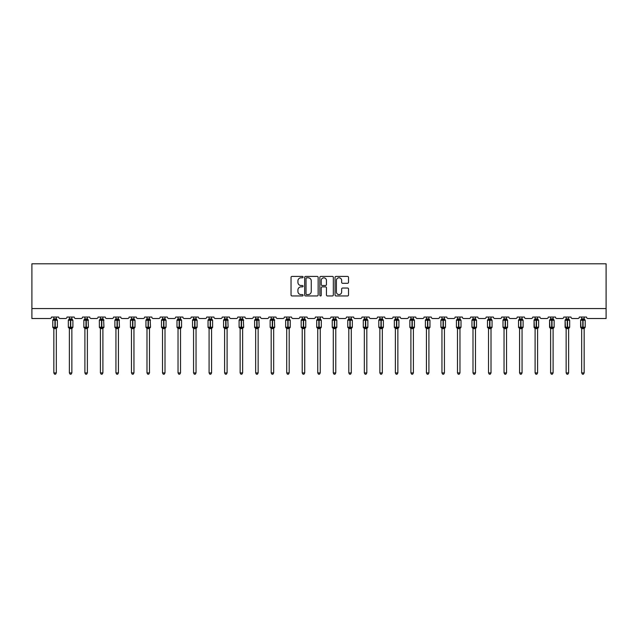 <?xml version="1.0" encoding="UTF-8"?>
<svg xmlns="http://www.w3.org/2000/svg" width="638" height="638" viewBox="0 0 638 638"><rect width="100%" height="100%" fill="white"/><g stroke="black" fill="none" stroke-linecap="round" stroke-linejoin="round"><path stroke-width="0.96" d="M303.082 277.099A0.686 0.686 0 0 0 302.396 276.413L292.013 276.413A0.973 0.973 0 0 0 291.04 277.394L291.04 294.979A0.973 0.973 0 0 0 292.013 295.952L302.396 295.952A0.686 0.686 0 0 0 303.082 295.266A0.686 0.686 0 0 0 302.396 294.589L301.048 294.589A3.126 3.126 0 0 1 297.922 291.462L297.922 289.995A3.126 3.126 0 0 1 301.048 286.869L302.396 286.869A0.686 0.686 0 0 0 303.082 286.183A0.686 0.686 0 0 0 302.396 285.505L301.048 285.505A3.126 3.126 0 0 1 297.922 282.379L297.922 280.911A3.126 3.126 0 0 1 301.048 277.785L302.396 277.785A0.686 0.686 0 0 0 303.082 277.099M347.55 283.304A0.973 0.973 0 0 0 348.523 282.323L348.523 277.394A0.973 0.973 0 0 0 347.55 276.413L336.019 276.413A0.973 0.973 0 0 0 335.046 277.394L335.046 294.979A0.973 0.973 0 0 0 336.019 295.952L347.55 295.952A0.973 0.973 0 0 0 348.523 294.979L348.523 289.014A0.973 0.973 0 0 0 347.55 288.041L342.614 288.041A0.973 0.973 0 0 0 341.641 289.014L341.641 291.973A2.616 2.616 0 0 1 339.025 294.589A2.616 2.616 0 0 1 336.409 291.973L336.409 280.401A2.616 2.616 0 0 1 339.025 277.785A2.616 2.616 0 0 1 341.641 280.401L341.641 282.323A0.973 0.973 0 0 0 342.614 283.304L347.55 283.304M606.1 308.577L606.1 263.797L31.9 263.797L31.9 318.529L50.011 318.529A1.491 1.491 0 0 0 51.503 317.038L58.672 317.038A1.491 1.491 0 0 0 60.163 318.529L65.539 318.529A1.491 1.491 0 0 0 67.03 317.038L74.191 317.038A1.491 1.491 0 0 0 75.683 318.529L81.058 318.529A1.491 1.491 0 0 0 82.549 317.038L89.719 317.038A1.491 1.491 0 0 0 91.21 318.529L96.585 318.529A1.491 1.491 0 0 0 98.077 317.038L105.246 317.038A1.491 1.491 0 0 0 106.737 318.529L112.113 318.529A1.491 1.491 0 0 0 113.604 317.038L120.765 317.038A1.491 1.491 0 0 0 122.257 318.529L127.632 318.529A1.491 1.491 0 0 0 129.123 317.038L136.293 317.038A1.491 1.491 0 0 0 137.784 318.529L143.159 318.529A1.491 1.491 0 0 0 144.651 317.038L151.812 317.038A1.491 1.491 0 0 0 153.311 318.529L158.679 318.529A1.491 1.491 0 0 0 160.178 317.038L167.339 317.038A1.491 1.491 0 0 0 168.831 318.529L174.206 318.529A1.491 1.491 0 0 0 175.697 317.038L182.867 317.038A1.491 1.491 0 0 0 184.358 318.529L189.733 318.529A1.491 1.491 0 0 0 191.225 317.038L198.386 317.038A1.491 1.491 0 0 0 199.877 318.529L205.253 318.529A1.491 1.491 0 0 0 206.744 317.038L213.913 317.038A1.491 1.491 0 0 0 215.405 318.529L220.78 318.529A1.491 1.491 0 0 0 222.271 317.038L229.433 317.038A1.491 1.491 0 0 0 230.932 318.529L236.307 318.529A1.491 1.491 0 0 0 237.799 317.038L244.96 317.038A1.491 1.491 0 0 0 246.451 318.529L251.827 318.529A1.491 1.491 0 0 0 253.318 317.038L260.487 317.038A1.491 1.491 0 0 0 261.979 318.529L267.354 318.529A1.491 1.491 0 0 0 268.845 317.038L276.007 317.038A1.491 1.491 0 0 0 277.506 318.529L282.873 318.529A1.491 1.491 0 0 0 284.373 317.038L291.534 317.038A1.491 1.491 0 0 0 293.025 318.529L298.401 318.529A1.491 1.491 0 0 0 299.892 317.038L307.061 317.038A1.491 1.491 0 0 0 308.553 318.529L313.928 318.529A1.491 1.491 0 0 0 315.419 317.038L322.581 317.038A1.491 1.491 0 0 0 324.072 318.529L329.447 318.529A1.491 1.491 0 0 0 330.939 317.038L338.108 317.038A1.491 1.491 0 0 0 339.599 318.529L344.975 318.529A1.491 1.491 0 0 0 346.466 317.038L353.627 317.038A1.491 1.491 0 0 0 355.127 318.529L360.494 318.529A1.491 1.491 0 0 0 361.993 317.038L369.155 317.038A1.491 1.491 0 0 0 370.646 318.529L376.021 318.529A1.491 1.491 0 0 0 377.513 317.038L384.682 317.038A1.491 1.491 0 0 0 386.173 318.529L391.549 318.529A1.491 1.491 0 0 0 393.04 317.038L400.201 317.038A1.491 1.491 0 0 0 401.693 318.529L407.068 318.529A1.491 1.491 0 0 0 408.567 317.038L415.729 317.038A1.491 1.491 0 0 0 417.22 318.529L422.595 318.529A1.491 1.491 0 0 0 424.087 317.038L431.256 317.038A1.491 1.491 0 0 0 432.747 318.529L438.123 318.529A1.491 1.491 0 0 0 439.614 317.038L446.775 317.038A1.491 1.491 0 0 0 448.267 318.529L453.642 318.529A1.491 1.491 0 0 0 455.133 317.038L462.303 317.038A1.491 1.491 0 0 0 463.794 318.529L469.169 318.529A1.491 1.491 0 0 0 470.661 317.038L477.822 317.038A1.491 1.491 0 0 0 479.321 318.529L484.689 318.529A1.491 1.491 0 0 0 486.188 317.038L493.349 317.038A1.491 1.491 0 0 0 494.841 318.529L500.216 318.529A1.491 1.491 0 0 0 501.707 317.038L508.877 317.038A1.491 1.491 0 0 0 510.368 318.529L515.743 318.529A1.491 1.491 0 0 0 517.235 317.038L524.396 317.038A1.491 1.491 0 0 0 525.887 318.529L531.263 318.529A1.491 1.491 0 0 0 532.754 317.038L539.923 317.038A1.491 1.491 0 0 0 541.415 318.529L546.79 318.529A1.491 1.491 0 0 0 548.281 317.038L555.451 317.038A1.491 1.491 0 0 0 556.942 318.529L562.317 318.529A1.491 1.491 0 0 0 563.809 317.038L570.97 317.038A1.491 1.491 0 0 0 572.461 318.529L577.837 318.529A1.491 1.491 0 0 0 579.328 317.038L586.497 317.038A1.491 1.491 0 0 0 587.989 318.529L606.1 318.529L606.1 308.577L31.9 308.577M318.147 277.394A0.973 0.973 0 0 0 317.166 276.413L305.642 276.413A0.973 0.973 0 0 0 304.669 277.394L304.669 294.979A0.973 0.973 0 0 0 305.642 295.952L317.166 295.952A0.973 0.973 0 0 0 318.147 294.979L318.147 277.394M320.834 276.413L332.358 276.413A0.973 0.973 0 0 1 333.331 277.394L333.331 294.979A0.973 0.973 0 0 1 332.358 295.952L327.422 295.952A0.973 0.973 0 0 1 326.449 294.979L326.449 287.842A0.973 0.973 0 0 0 325.468 286.869L322.198 286.869A0.973 0.973 0 0 0 321.225 287.842L321.225 295.266A0.686 0.686 0 0 1 320.539 295.952A0.686 0.686 0 0 1 319.853 295.266L319.853 277.394A0.973 0.973 0 0 1 320.834 276.413M306.719 277.785A0.686 0.686 0 0 0 306.033 278.471L306.033 293.903A0.686 0.686 0 0 0 306.719 294.589L308.13 294.589A3.126 3.126 0 0 0 311.256 291.462L311.256 280.911A3.126 3.126 0 0 0 308.13 277.785L306.719 277.785M326.449 280.449A2.616 2.616 0 0 0 323.833 277.833A2.616 2.616 0 0 0 321.225 280.449L321.225 284.524A0.973 0.973 0 0 0 322.198 285.505L325.468 285.505A0.973 0.973 0 0 0 326.449 284.524L326.449 280.449M56.327 317.038L56.327 318.912A1.093 1.045 180 0 0 56.91 319.829L53.121 319.774A0.494 0.494 0 0 0 52.794 320.244L52.794 327.206A0.494 0.494 0 0 0 53.121 327.677L56.91 327.629A1.093 1.045 -0 0 0 56.327 328.546L53.839 328.538A1.093 1.045 -0 0 0 53.265 327.629L53.265 327.629M53.839 317.038L53.839 318.96L54.94 318.809L54.94 327.206L57.372 327.206L57.372 320.244L52.794 320.244L52.794 327.206L54.94 327.206L54.94 328.642M56.327 328.546L56.327 372.911L53.839 372.911L53.839 328.538M54.94 318.809L56.327 318.912M53.48 320.148L53.839 318.96M56.335 318.96L56.694 320.148L56.335 318.96M53.48 327.31L53.839 328.498M56.694 327.31L56.335 328.498M56.327 372.911L55.586 374.203L54.589 374.203L53.839 372.911M57.053 327.677L57.372 327.206A0.494 0.494 0 0 1 57.348 327.374M71.855 317.038L71.855 318.912A1.093 1.045 180 0 0 72.429 319.829L68.649 319.774A0.494 0.494 0 0 0 68.322 320.244L68.322 327.206A0.494 0.494 0 0 0 68.649 327.677L68.322 327.206L72.899 327.206A0.494 0.494 0 0 1 72.876 327.374M71.855 328.546L69.367 328.538A1.093 1.045 -0 0 0 68.792 327.629L72.429 327.629A1.093 1.045 -0 0 0 71.855 328.546L71.855 372.911L71.105 374.203L70.116 374.203L69.367 372.911L69.367 328.538M87.382 317.038L87.382 318.912A1.093 1.045 180 0 0 87.956 319.829L84.176 319.774A0.494 0.494 0 0 0 83.849 320.244L83.849 327.206A0.494 0.494 0 0 0 84.176 327.677L83.849 327.206L88.427 327.206L88.1 319.774A0.494 0.494 0 0 1 88.243 319.861M88.1 327.677L88.427 327.206A0.494 0.494 0 0 1 88.395 327.374M87.382 328.546L84.894 328.538A1.093 1.045 -0 0 0 84.32 327.629L87.956 327.629A1.093 1.045 -0 0 0 87.382 328.546L87.382 372.911L86.632 374.203L85.636 374.203L84.894 372.911L84.894 328.538M102.901 317.038L102.901 318.912A1.093 1.045 180 0 0 103.476 319.829L99.695 319.774A0.494 0.494 0 0 0 99.368 320.244L99.368 327.206A0.494 0.494 0 0 0 99.695 327.677L99.368 327.206L103.946 327.206L103.619 319.774A0.494 0.494 0 0 1 103.763 319.861M103.619 327.677L103.946 327.206A0.494 0.494 0 0 1 103.922 327.374M102.901 328.546L100.413 328.538A1.093 1.045 -0 0 0 99.839 327.629L103.476 327.629A1.093 1.045 -0 0 0 102.901 328.546L102.901 372.911L102.16 374.203L101.163 374.203L100.413 372.911L100.413 328.538M118.429 317.038L118.429 318.912A1.093 1.045 180 0 0 119.003 319.829L115.223 319.774A0.494 0.494 0 0 0 114.896 320.244L114.896 327.206A0.494 0.494 0 0 0 115.223 327.677L114.896 327.206L119.473 327.206L119.147 319.774A0.494 0.494 0 0 1 119.29 319.861M119.147 327.677L119.473 327.206A0.494 0.494 0 0 1 119.45 327.374M118.429 328.546L115.941 328.538A1.093 1.045 -0 0 0 115.366 327.629L119.003 327.629A1.093 1.045 -0 0 0 118.429 328.546L118.429 372.911L117.679 374.203L116.69 374.203L115.941 372.911L115.941 328.538M69.367 328.706L68.792 327.629M72.573 327.677L71.855 328.706L72.899 327.206L72.899 320.244L68.322 320.244L69.367 318.745M69.367 372.911L71.855 372.911M69.367 317.038L69.367 318.96L71.855 318.912M71.855 328.498L72.429 327.629M69.008 320.148L69.367 318.96M71.855 318.96L72.214 320.148L71.855 318.96M69.008 327.31L69.367 328.498M84.894 328.706L84.32 327.629M84.894 372.911L87.382 372.911M84.894 317.038L84.894 318.96L87.382 318.912M87.382 328.498L87.956 327.629M84.527 320.148L84.894 318.96M87.382 318.96L87.741 320.148L87.382 318.96M84.527 327.31L84.894 328.498M100.413 328.706L99.839 327.629M100.413 372.911L102.901 372.911M100.413 317.038L100.413 318.96L102.901 318.912M102.901 328.498L103.476 327.629M100.054 320.148L100.413 318.96M102.901 318.96L103.268 320.148L102.901 318.96M100.054 327.31L100.413 328.498M115.941 328.706L115.366 327.629M115.941 372.911L118.429 372.911M115.941 317.038L115.941 318.96L118.429 318.912M118.429 328.498L119.003 327.629M115.582 320.148L115.941 318.96M118.429 318.96L118.788 320.148L118.429 318.96M115.582 327.31L115.941 328.498M133.956 317.038L133.956 318.912A1.093 1.045 180 0 0 134.53 319.829L130.742 319.774A0.494 0.494 0 0 0 130.423 320.244L130.423 327.206A0.494 0.494 0 0 0 130.742 327.677L130.423 327.206L135.001 327.206A0.494 0.494 0 0 1 134.969 327.374M133.956 328.546L131.468 328.538A1.093 1.045 -0 0 0 130.886 327.629L134.53 327.629A1.093 1.045 -0 0 0 133.956 328.546L133.956 372.911L133.206 374.203L132.21 374.203L131.468 372.911L131.468 328.538M131.468 328.706L130.886 327.629M134.674 327.677L133.956 328.706L135.001 327.206L135.001 320.244L130.423 320.244L131.468 318.745M131.468 372.911L133.956 372.911M131.468 317.038L131.46 318.96L133.956 318.912M133.956 328.498L134.53 327.629M131.101 320.148L131.46 318.96M133.956 318.96L134.315 320.148L133.956 318.96M131.101 327.31L131.46 328.498M149.475 317.038L149.475 318.912A1.093 1.045 180 0 0 150.05 319.829L146.269 319.774A0.494 0.494 0 0 0 145.942 320.244L145.942 327.206A0.494 0.494 0 0 0 146.269 327.677L145.942 327.206L150.52 327.206L150.193 319.774A0.494 0.494 0 0 1 150.337 319.861M150.193 327.677L150.52 327.206A0.494 0.494 0 0 1 150.496 327.374M149.475 328.546L146.987 328.538A1.093 1.045 -0 0 0 146.413 327.629L150.05 327.629A1.093 1.045 -0 0 0 149.475 328.546L149.475 372.911L148.726 374.203L147.737 374.203L146.987 372.911L146.987 328.538M146.987 328.706L146.413 327.629M146.987 372.911L149.475 372.911M146.987 317.038L146.987 318.96L149.475 318.912M149.475 328.498L150.05 327.629M146.628 320.148L146.987 318.96M149.475 318.96L149.834 320.148L149.475 318.96M146.628 327.31L146.987 328.498M165.003 317.038L165.003 318.912A1.093 1.045 180 0 0 165.577 319.829L161.797 319.774A0.494 0.494 0 0 0 161.47 320.244L161.47 327.206A0.494 0.494 0 0 0 161.797 327.677L161.47 327.206L166.047 327.206A0.494 0.494 0 0 1 166.016 327.374M165.003 328.546L162.515 328.538A1.093 1.045 -0 0 0 161.94 327.629L165.577 327.629A1.093 1.045 -0 0 0 165.003 328.546L165.003 372.911L164.253 374.203L163.256 374.203L162.515 372.911L162.515 328.538M162.515 328.706L161.94 327.629M165.721 327.677L165.003 328.706L166.047 327.206L166.047 320.244L161.47 320.244L162.515 318.745M162.515 372.911L165.003 372.911M162.515 317.038L162.515 318.96L165.003 318.912M165.003 328.498L165.577 327.629M162.156 320.148L162.515 318.96M165.003 318.96L165.362 320.148L165.003 318.96M162.156 327.31L162.515 328.498M180.522 317.038L180.522 318.912A1.093 1.045 180 0 0 181.096 319.829L177.316 319.774A0.494 0.494 0 0 0 176.989 320.244L176.989 327.206A0.494 0.494 0 0 0 177.316 327.677L176.989 327.206L181.567 327.206A0.494 0.494 0 0 1 181.543 327.374M180.522 328.546L178.034 328.538A1.093 1.045 -0 0 0 177.46 327.629L181.096 327.629A1.093 1.045 -0 0 0 180.522 328.546L180.522 372.911L179.78 374.203L178.784 374.203L178.034 372.911L178.034 328.538M178.034 328.706L177.46 327.629M181.24 327.677L180.522 328.706L181.567 327.206L181.567 320.244L176.989 320.244L178.034 318.745M178.034 372.911L180.522 372.911M178.034 317.038L178.034 318.96L180.522 318.912M180.522 328.498L181.096 327.629M177.675 320.148L178.034 318.96M180.522 318.96L180.889 320.148L180.522 318.96M177.675 327.31L178.034 328.498M196.049 317.038L196.049 318.912A1.093 1.045 180 0 0 196.624 319.829L192.843 319.774A0.494 0.494 0 0 0 192.517 320.244L192.517 327.206A0.494 0.494 0 0 0 192.843 327.677L192.517 327.206L197.094 327.206A0.494 0.494 0 0 1 197.07 327.374M196.049 328.546L193.561 328.538A1.093 1.045 -0 0 0 192.987 327.629L196.624 327.629A1.093 1.045 -0 0 0 196.049 328.546L196.049 372.911L195.3 374.203L194.311 374.203L193.561 372.911L193.561 328.538M193.561 328.706L192.987 327.629M196.767 327.677L196.049 328.706L197.094 327.206L197.094 320.244L192.517 320.244L193.561 318.745M193.561 372.911L196.049 372.911M193.561 317.038L193.561 318.96L196.049 318.912M196.049 328.498L196.624 327.629M193.202 320.148L193.561 318.96M196.049 318.96L196.408 320.148L196.049 318.96M193.202 327.31L193.561 328.498M211.577 317.038L211.577 318.912A1.093 1.045 180 0 0 212.151 319.829L208.371 319.774A0.494 0.494 0 0 0 208.044 320.244L208.044 327.206A0.494 0.494 0 0 0 208.371 327.677L208.044 327.206L212.621 327.206A0.494 0.494 0 0 1 212.59 327.374M211.577 328.546L209.089 328.538A1.093 1.045 -0 0 0 208.514 327.629L212.151 327.629A1.093 1.045 -0 0 0 211.577 328.546L211.577 372.911L210.827 374.203L209.83 374.203L209.089 372.911L209.089 328.538M209.089 328.706L208.514 327.629M212.294 327.677L211.577 328.706L212.621 327.206L212.621 320.244L208.044 320.244L209.089 318.745M209.089 372.911L211.577 372.911M209.089 317.038L209.089 318.96L211.577 318.912M211.577 328.498L212.151 327.629M208.722 320.148L209.089 318.96M211.577 318.96L211.936 320.148L211.577 318.96M208.722 327.31L209.089 328.498M227.096 317.038L227.096 318.912A1.093 1.045 180 0 0 227.67 319.829L223.89 319.774A0.494 0.494 0 0 0 223.563 320.244L223.563 327.206A0.494 0.494 0 0 0 223.89 327.677L223.563 327.206L228.141 327.206L227.814 319.774A0.494 0.494 0 0 1 227.957 319.861M227.814 327.677L228.141 327.206A0.494 0.494 0 0 1 228.117 327.374M227.096 328.546L224.608 328.538A1.093 1.045 -0 0 0 224.034 327.629L227.67 327.629A1.093 1.045 -0 0 0 227.096 328.546L227.096 372.911L226.354 374.203L225.358 374.203L224.608 372.911L224.608 328.538M224.608 328.706L224.034 327.629M224.608 372.911L227.096 372.911M224.608 317.038L224.608 318.96L227.096 318.912M227.096 328.498L227.67 327.629M224.249 320.148L224.608 318.96M227.096 318.96L227.463 320.148L227.096 318.96M224.249 327.31L224.608 328.498M242.623 317.038L242.623 318.912A1.093 1.045 180 0 0 243.198 319.829L239.417 319.774A0.494 0.494 0 0 0 239.09 320.244L239.09 327.206A0.494 0.494 0 0 0 239.417 327.677L239.09 327.206L243.668 327.206L243.341 319.774A0.494 0.494 0 0 1 243.485 319.861M243.341 327.677L243.668 327.206A0.494 0.494 0 0 1 243.636 327.374M242.623 328.546L240.135 328.538A1.093 1.045 -0 0 0 239.561 327.629L243.198 327.629A1.093 1.045 -0 0 0 242.623 328.546L242.623 372.911L241.874 374.203L240.885 374.203L240.135 372.911L240.135 328.538M240.135 328.706L239.561 327.629M240.135 372.911L242.623 372.911M240.135 317.038L240.135 318.96L242.623 318.912M242.623 328.498L243.198 327.629M239.776 320.148L240.135 318.96M242.623 318.96L242.982 320.148L242.623 318.96M239.776 327.31L240.135 328.498M258.143 317.038L258.143 318.912A1.093 1.045 180 0 0 258.725 319.829L254.937 319.774A0.494 0.494 0 0 0 254.618 320.244L254.618 327.206A0.494 0.494 0 0 0 254.937 327.677L254.618 327.206L259.195 327.206L258.869 319.774A0.494 0.494 0 0 1 259.012 319.861M258.869 327.677L259.195 327.206A0.494 0.494 0 0 1 259.164 327.374M258.143 328.546L255.663 328.538A1.093 1.045 -0 0 0 255.08 327.629L258.725 327.629A1.093 1.045 -0 0 0 258.143 328.546L258.143 372.911L257.401 374.203L256.404 374.203L255.663 372.911L255.663 328.538M255.663 328.706L255.08 327.629M255.663 372.911L258.143 372.911M255.663 317.038L255.655 318.96L258.143 318.912M258.151 328.498L258.725 327.629M255.296 320.148L255.655 318.96M258.151 318.96L258.51 320.148L258.151 318.96M255.296 327.31L255.655 328.498M273.67 317.038L273.67 318.912A1.093 1.045 180 0 0 274.244 319.829L270.464 319.774A0.494 0.494 0 0 0 270.137 320.244L270.137 327.206A0.494 0.494 0 0 0 270.464 327.677L270.137 327.206L274.715 327.206L274.388 319.774A0.494 0.494 0 0 1 274.531 319.861M274.388 327.677L274.715 327.206A0.494 0.494 0 0 1 274.691 327.374M273.67 328.546L271.182 328.538A1.093 1.045 -0 0 0 270.608 327.629L274.244 327.629A1.093 1.045 -0 0 0 273.67 328.546L273.67 372.911L272.92 374.203L271.932 374.203L271.182 372.911L271.182 328.538M271.182 328.706L270.608 327.629M271.182 372.911L273.67 372.911M271.182 317.038L271.182 318.96L273.67 318.912M273.67 328.498L274.244 327.629M270.823 320.148L271.182 318.96M273.67 318.96L274.029 320.148L273.67 318.96M270.823 327.31L271.182 328.498M286.709 328.706L285.664 327.206L290.242 327.206A0.494 0.494 0 0 1 289.915 327.677L289.197 328.706L290.242 327.206L290.242 320.244L285.664 320.244L285.664 327.206A0.494 0.494 0 0 0 285.991 327.677L289.772 327.629A1.093 1.045 -0 0 0 289.197 328.546L286.709 328.538A1.093 1.045 -0 0 0 286.135 327.629M289.197 317.038L289.197 318.912A1.093 1.045 180 0 0 289.772 319.829L285.991 319.774A0.494 0.494 0 0 0 285.664 320.244L286.709 318.745M289.197 328.538L289.197 372.911L286.709 372.911L286.709 328.538M286.709 317.038L286.709 318.96L289.197 318.912M289.197 328.498L289.772 327.629M286.35 320.148L286.709 318.96M289.197 318.96L289.556 320.148L289.197 318.96M286.35 327.31L286.709 328.498M289.197 372.911L288.448 374.203L287.451 374.203L286.709 372.911M304.717 317.038L304.717 318.912A1.093 1.045 180 0 0 305.291 319.829L301.511 319.774A0.494 0.494 0 0 0 301.184 320.244L301.184 327.206A0.494 0.494 0 0 0 301.511 327.677L301.184 327.206L305.761 327.206A0.494 0.494 0 0 1 305.738 327.374M304.717 328.546L302.229 328.538A1.093 1.045 -0 0 0 301.654 327.629L305.291 327.629A1.093 1.045 -0 0 0 304.717 328.546L304.717 372.911L303.975 374.203L302.978 374.203L302.229 372.911L302.229 328.538M302.229 328.706L301.654 327.629M305.435 327.677L304.717 328.706L305.761 327.206L305.761 320.244L301.184 320.244L302.229 318.745M302.229 372.911L304.717 372.911M302.229 317.038L302.229 318.96L304.717 318.912M304.717 328.498L305.291 327.629M301.87 320.148L302.229 318.96M304.717 318.96L305.084 320.148L304.717 318.96M301.87 327.31L302.229 328.498M320.244 317.038L320.244 318.912A1.093 1.045 180 0 0 320.818 319.829L317.038 319.774A0.494 0.494 0 0 0 316.711 320.244L316.711 327.206A0.494 0.494 0 0 0 317.038 327.677L316.711 327.206L321.289 327.206A0.494 0.494 0 0 1 321.265 327.374M320.244 328.546L317.756 328.538A1.093 1.045 -0 0 0 317.182 327.629L320.818 327.629A1.093 1.045 -0 0 0 320.244 328.546L320.244 372.911L319.494 374.203L318.506 374.203L317.756 372.911L317.756 328.538M317.756 328.706L317.182 327.629M320.962 327.677L320.244 328.706L321.289 327.206L321.289 320.244L316.711 320.244L317.756 318.745M317.756 372.911L320.244 372.911M317.756 317.038L317.756 318.96L320.244 318.912M320.244 328.498L320.818 327.629M317.397 320.148L317.756 318.96M320.244 318.96L320.603 320.148L320.244 318.96M317.397 327.31L317.756 328.498M333.283 328.706L332.238 327.206L336.816 327.206A0.494 0.494 0 0 1 336.489 327.677L335.771 328.706L336.816 327.206L336.816 320.244L332.238 320.244L332.238 327.206A0.494 0.494 0 0 0 332.565 327.677L336.346 327.629A1.093 1.045 -0 0 0 335.771 328.546L333.283 328.538A1.093 1.045 -0 0 0 332.709 327.629M335.771 317.038L335.771 318.912A1.093 1.045 180 0 0 336.346 319.829L332.565 319.774A0.494 0.494 0 0 0 332.238 320.244L333.283 318.745M335.771 328.538L335.771 372.911L333.283 372.911L333.283 328.538M333.283 317.038L333.283 318.96L335.771 318.912M332.916 320.148L333.283 318.96M335.771 318.96L336.13 320.148L335.771 318.96M332.916 327.31L333.283 328.498M336.13 327.31L335.771 328.498M335.771 372.911L335.022 374.203L334.025 374.203L333.283 372.911M351.291 317.038L351.291 318.912A1.093 1.045 180 0 0 351.865 319.829L348.085 319.774A0.494 0.494 0 0 0 347.758 320.244L347.758 327.206A0.494 0.494 0 0 0 348.085 327.677L347.758 327.206L352.336 327.206A0.494 0.494 0 0 1 352.312 327.374M351.291 328.546L348.803 328.538A1.093 1.045 -0 0 0 348.228 327.629L351.865 327.629A1.093 1.045 -0 0 0 351.291 328.546L351.291 372.911L350.549 374.203L349.552 374.203L348.803 372.911L348.803 328.538M348.803 328.706L348.228 327.629M352.009 327.677L351.291 328.706L352.336 327.206L352.336 320.244L347.758 320.244L348.803 318.745M348.803 372.911L351.291 372.911M348.803 317.038L348.803 318.96L351.291 318.912M351.291 328.498L351.865 327.629M348.444 320.148L348.803 318.96M351.291 318.96L351.65 320.148L351.291 318.96M348.444 327.31L348.803 328.498M364.33 328.706L363.285 327.206L367.863 327.206A0.494 0.494 0 0 1 367.536 327.677L366.818 328.706L367.863 327.206L367.863 320.244L363.285 320.244L363.285 327.206A0.494 0.494 0 0 0 363.612 327.677L367.392 327.629A1.093 1.045 -0 0 0 366.818 328.546L364.33 328.538A1.093 1.045 -0 0 0 363.756 327.629M366.818 317.038L366.818 318.912A1.093 1.045 180 0 0 367.392 319.829L363.612 319.774A0.494 0.494 0 0 0 363.285 320.244L364.33 318.745M366.818 328.538L366.818 372.911L364.33 372.911L364.33 328.538M364.33 317.038L364.33 318.96L366.818 318.912M366.818 328.498L367.392 327.629M363.971 320.148L364.33 318.96M366.818 318.96L367.177 320.148L366.818 318.96M363.971 327.31L364.33 328.498M366.818 372.911L366.068 374.203L365.08 374.203L364.33 372.911M382.337 317.038L382.337 318.912A1.093 1.045 180 0 0 382.92 319.829L379.131 319.774A0.494 0.494 0 0 0 378.805 320.244L378.805 327.206A0.494 0.494 0 0 0 379.131 327.677L378.805 327.206L383.382 327.206A0.494 0.494 0 0 1 383.358 327.374M382.337 328.546L379.857 328.538A1.093 1.045 -0 0 0 379.275 327.629L382.92 327.629A1.093 1.045 -0 0 0 382.337 328.546L382.337 372.911L381.596 374.203L380.599 374.203L379.857 372.911L379.857 328.538M379.857 328.706L379.275 327.629M383.063 327.677L382.337 328.706L383.382 327.206L383.382 320.244L378.805 320.244L379.857 318.745M379.857 372.911L382.337 372.911M379.857 317.038L379.849 318.96L382.337 318.912M382.345 328.498L382.92 327.629M379.49 320.148L379.849 318.96M382.345 318.96L382.704 320.148L382.345 318.96M379.49 327.31L379.849 328.498M397.865 317.038L397.865 318.912A1.093 1.045 180 0 0 398.439 319.829L394.659 319.774A0.494 0.494 0 0 0 394.332 320.244L394.332 327.206A0.494 0.494 0 0 0 394.659 327.677L394.332 327.206L398.909 327.206A0.494 0.494 0 0 1 398.886 327.374M397.865 328.546L395.377 328.538A1.093 1.045 -0 0 0 394.802 327.629L398.439 327.629A1.093 1.045 -0 0 0 397.865 328.546L397.865 372.911L397.115 374.203L396.126 374.203L395.377 372.911L395.377 328.538M395.377 328.706L394.802 327.629M398.583 327.677L397.865 328.706L398.909 327.206L398.909 320.244L394.332 320.244L395.377 318.745M395.377 372.911L397.865 372.911M395.377 317.038L395.377 318.96L397.865 318.912M397.865 328.498L398.439 327.629M395.018 320.148L395.377 318.96M397.865 318.96L398.224 320.148L397.865 318.96M395.018 327.31L395.377 328.498M410.904 328.706L409.859 327.206L414.437 327.206A0.494 0.494 0 0 1 414.11 327.677L413.392 328.706L414.437 327.206L414.437 320.244L409.859 320.244L409.859 327.206A0.494 0.494 0 0 0 410.186 327.677L413.966 327.629A1.093 1.045 -0 0 0 413.392 328.546L410.904 328.538A1.093 1.045 -0 0 0 410.33 327.629M413.392 317.038L413.392 318.912A1.093 1.045 180 0 0 413.966 319.829L410.186 319.774A0.494 0.494 0 0 0 409.859 320.244L410.904 318.745M413.392 328.538L413.392 372.911L410.904 372.911L410.904 328.538M410.904 317.038L410.904 318.96L413.392 318.912M413.392 328.498L413.966 327.629M410.537 320.148L410.904 318.96M413.392 318.96L413.751 320.148L413.392 318.96M410.537 327.31L410.904 328.498M413.392 372.911L412.642 374.203L411.646 374.203L410.904 372.911M426.423 328.706L425.379 327.206L429.956 327.206A0.494 0.494 0 0 1 429.629 327.677L428.911 328.706L429.956 327.206L429.956 320.244L425.379 320.244L425.379 327.206A0.494 0.494 0 0 0 425.705 327.677L429.486 327.629A1.093 1.045 -0 0 0 428.911 328.546L426.423 328.538A1.093 1.045 -0 0 0 425.849 327.629M428.911 317.038L428.911 318.912A1.093 1.045 180 0 0 429.486 319.829L425.705 319.774A0.494 0.494 0 0 0 425.379 320.244L426.423 318.745M428.911 328.538L428.911 372.911L426.423 372.911L426.423 328.538M426.423 317.038L426.423 318.96L428.911 318.912M428.911 328.498L429.486 327.629M426.064 320.148L426.423 318.96M428.911 318.96L429.278 320.148L428.911 318.96M426.064 327.31L426.423 328.498M428.911 372.911L428.17 374.203L427.173 374.203L426.423 372.911M444.439 317.038L444.439 318.912A1.093 1.045 180 0 0 445.013 319.829L441.233 319.774A0.494 0.494 0 0 0 440.906 320.244L440.906 327.206A0.494 0.494 0 0 0 441.233 327.677L440.906 327.206L445.483 327.206A0.494 0.494 0 0 1 445.46 327.374M444.439 328.546L441.951 328.538A1.093 1.045 -0 0 0 441.376 327.629L445.013 327.629A1.093 1.045 -0 0 0 444.439 328.546L444.439 372.911L443.689 374.203L442.7 374.203L441.951 372.911L441.951 328.538M441.951 328.706L441.376 327.629M445.157 327.677L444.439 328.706L445.483 327.206L445.483 320.244L440.906 320.244L441.951 318.745M441.951 372.911L444.439 372.911M441.951 317.038L441.951 318.96L444.439 318.912M441.592 320.148L441.951 318.96M444.439 318.96L444.798 320.148L444.439 318.96M441.592 327.31L441.951 328.498M444.798 327.31L444.439 328.498M457.478 328.706L456.433 327.206L461.011 327.206A0.494 0.494 0 0 1 460.684 327.677L459.966 328.706L461.011 327.206L461.011 320.244L456.433 320.244L456.433 327.206A0.494 0.494 0 0 0 456.76 327.677L460.54 327.629A1.093 1.045 -0 0 0 459.966 328.546L457.478 328.538A1.093 1.045 -0 0 0 456.904 327.629M459.966 317.038L459.966 318.912A1.093 1.045 180 0 0 460.54 319.829L456.76 319.774A0.494 0.494 0 0 0 456.433 320.244L457.478 318.745M459.966 328.538L459.966 372.911L457.478 372.911L457.478 328.538M457.478 317.038L457.478 318.96L459.966 318.912M457.111 320.148L457.478 318.96M459.966 318.96L460.325 320.148L459.966 318.96M457.111 327.31L457.478 328.498M460.325 327.31L459.966 328.498M459.966 372.911L459.216 374.203L458.22 374.203L457.478 372.911M475.485 317.038L475.485 318.912A1.093 1.045 180 0 0 476.06 319.829L472.28 319.774A0.494 0.494 0 0 0 471.953 320.244L471.953 327.206A0.494 0.494 0 0 0 472.28 327.677L471.953 327.206L476.53 327.206A0.494 0.494 0 0 1 476.506 327.374M475.485 328.546L472.997 328.538A1.093 1.045 -0 0 0 472.423 327.629L476.06 327.629A1.093 1.045 -0 0 0 475.485 328.546L475.485 372.911L474.744 374.203L473.747 374.203L472.997 372.911L472.997 328.538M472.997 328.706L472.423 327.629M476.203 327.677L475.485 328.706L476.53 327.206L476.53 320.244L471.953 320.244L472.997 318.745M472.997 372.911L475.485 372.911M472.997 317.038L472.997 318.96L475.485 318.912M472.638 320.148L472.997 318.96M475.485 318.96L475.844 320.148L475.485 318.96M472.638 327.31L472.997 328.498M475.844 327.31L475.485 328.498M491.013 317.038L491.013 318.912A1.093 1.045 180 0 0 491.587 319.829L487.807 319.774A0.494 0.494 0 0 0 487.48 320.244L487.48 327.206A0.494 0.494 0 0 0 487.807 327.677L487.48 327.206L492.058 327.206A0.494 0.494 0 0 1 492.026 327.374M491.013 328.546L488.525 328.538A1.093 1.045 -0 0 0 487.95 327.629L491.587 327.629A1.093 1.045 -0 0 0 491.013 328.546L491.013 372.911L490.263 374.203L489.274 374.203L488.525 372.911L488.525 328.538M488.525 328.706L487.95 327.629M491.731 327.677L491.013 328.706L492.058 327.206L492.058 320.244L487.48 320.244L488.525 318.745M488.525 372.911L491.013 372.911M488.525 317.038L488.525 318.96L491.013 318.912M491.013 328.498L491.587 327.629M488.166 320.148L488.525 318.96M491.013 318.96L491.372 320.148L491.013 318.96M488.166 327.31L488.525 328.498M504.044 328.706L502.999 327.206L507.577 327.206A0.494 0.494 0 0 1 507.258 327.677L506.532 328.706L507.577 327.206L507.577 320.244L502.999 320.244L502.999 327.206A0.494 0.494 0 0 0 503.326 327.677L507.114 327.629A1.093 1.045 -0 0 0 506.532 328.546L504.044 328.538A1.093 1.045 -0 0 0 503.47 327.629M506.532 317.038L506.532 318.912A1.093 1.045 180 0 0 507.114 319.829L503.326 319.774A0.494 0.494 0 0 0 502.999 320.244L504.044 318.745M506.532 328.538L506.532 372.911L504.044 372.911L504.044 328.538M504.044 317.038L504.044 318.96L506.532 318.912M506.54 328.498L507.114 327.629M503.685 320.148L504.044 318.96M506.54 318.96L506.899 320.148L506.54 318.96M503.685 327.31L504.044 328.498M506.532 372.911L505.79 374.203L504.794 374.203L504.044 372.911M522.059 317.038L522.059 318.912A1.093 1.045 180 0 0 522.634 319.829L518.854 319.774A0.494 0.494 0 0 0 518.527 320.244L518.527 327.206A0.494 0.494 0 0 0 518.854 327.677L518.527 327.206L523.104 327.206A0.494 0.494 0 0 1 523.08 327.374M522.059 328.546L519.571 328.538A1.093 1.045 -0 0 0 518.997 327.629L522.634 327.629A1.093 1.045 -0 0 0 522.059 328.546L522.059 372.911L521.31 374.203L520.321 374.203L519.571 372.911L519.571 328.538M519.571 328.706L518.997 327.629M522.777 327.677L522.059 328.706L523.104 327.206L523.104 320.244L518.527 320.244L519.571 318.745M519.571 372.911L522.059 372.911M519.571 317.038L519.571 318.96L522.059 318.912M522.059 328.498L522.634 327.629M519.212 320.148L519.571 318.96M522.059 318.96L522.418 320.148L522.059 318.96M519.212 327.31L519.571 328.498M535.099 328.706L534.381 327.677L536.191 327.661L536.191 327.206L534.054 327.206A0.494 0.494 0 0 0 534.381 327.677L534.054 320.244A0.494 0.494 0 0 1 534.381 319.774L534.054 320.244L536.191 320.244L536.191 319.798L534.381 319.774L535.099 318.745M535.099 328.538L535.099 372.911L537.587 372.911L537.587 328.498L535.099 328.538A1.093 1.045 -0 0 0 534.524 327.629M536.191 328.642L536.191 327.661L538.161 327.629A1.093 1.045 -0 0 0 537.587 328.546M538.631 327.206L538.631 320.244L536.191 320.244L536.191 327.206L538.631 327.206L537.587 328.706L538.305 327.677M537.587 317.038L537.587 318.912A1.093 1.045 180 0 0 538.161 319.829L536.191 319.798L536.191 318.809L537.587 318.912M535.099 317.038L535.099 318.96L536.191 318.809M537.587 328.498L538.161 327.629M534.732 320.148L535.099 318.96M537.587 318.96L537.946 320.148L537.587 318.96M534.732 327.31L535.099 328.498M537.587 372.911L536.837 374.203L535.84 374.203L535.099 372.911M550.618 328.706L549.9 327.677L551.718 327.661L551.718 327.206L549.573 327.206A0.494 0.494 0 0 0 549.9 327.677L549.573 320.244A0.494 0.494 0 0 1 549.9 319.774L549.573 320.244L551.718 320.244L551.718 319.798L549.9 319.774L550.618 318.745M550.618 328.538L550.618 372.911L553.106 372.911L553.106 328.498L550.618 328.538A1.093 1.045 -0 0 0 550.044 327.629M551.718 328.642L551.718 327.661L553.68 327.629A1.093 1.045 -0 0 0 553.106 328.546M554.151 327.206L554.151 320.244L551.718 320.244L551.718 327.206L554.151 327.206L553.106 328.706L553.824 327.677M553.106 317.038L553.106 318.912A1.093 1.045 180 0 0 553.68 319.829L551.718 319.798L551.718 318.809L553.106 318.912M550.618 317.038L550.618 318.96L551.718 318.809M553.106 328.498L553.68 327.629M550.259 320.148L550.618 318.96M553.106 318.96L553.473 320.148L553.106 318.96M550.259 327.31L550.618 328.498M553.106 372.911L552.364 374.203L551.368 374.203L550.618 372.911M566.145 328.706L565.428 327.677L567.238 327.661L567.238 327.206L565.101 327.206A0.494 0.494 0 0 0 565.428 327.677L565.101 320.244A0.494 0.494 0 0 1 565.428 319.774L565.101 320.244L567.238 320.244L567.238 319.798L565.428 319.774L566.145 318.745M566.145 328.538L566.145 372.911L568.633 372.911L568.633 328.498L566.145 328.538A1.093 1.045 -0 0 0 565.571 327.629M567.238 328.642L567.238 327.661L569.208 327.629A1.093 1.045 -0 0 0 568.633 328.546M569.678 327.206L569.678 320.244L567.238 320.244L567.238 327.206L569.678 327.206L568.633 328.706L569.351 327.677M568.633 317.038L568.633 318.912A1.093 1.045 180 0 0 569.208 319.829L567.238 319.798L567.238 318.809L568.633 318.912M566.145 317.038L566.145 318.96L567.238 318.809M568.633 328.498L569.208 327.629M565.786 320.148L566.145 318.96M568.633 318.96L568.992 320.148L568.633 318.96M565.786 327.31L566.145 328.498M568.633 372.911L567.884 374.203L566.895 374.203L566.145 372.911M581.673 328.706L580.947 327.677L582.765 327.661L582.765 327.206L580.628 327.206A0.494 0.494 0 0 0 580.947 327.677L580.628 320.244A0.494 0.494 0 0 1 580.947 319.774L580.628 320.244L582.765 320.244L582.765 319.798L580.947 319.774L581.673 318.745M581.673 328.538L581.673 372.911L584.161 372.911L584.161 328.498L581.673 328.538A1.093 1.045 -0 0 0 581.09 327.629M582.765 328.642L582.765 327.661L584.735 327.629A1.093 1.045 -0 0 0 584.161 328.546M585.205 327.206L585.205 320.244L582.765 320.244L582.765 327.206L585.205 327.206L584.161 328.706L584.879 327.677M584.161 317.038L584.161 318.912A1.093 1.045 180 0 0 584.735 319.829L582.765 319.798L582.765 318.809L584.161 318.912M581.673 317.038L581.665 318.96L582.765 318.809M584.161 328.498L584.735 327.629M581.306 320.148L581.665 318.96M584.161 318.96L584.52 320.148L584.161 318.96M581.306 327.31L581.665 328.498M584.161 372.911L583.411 374.203L582.414 374.203L581.673 372.911M55.235 328.642L55.235 318.809M53.265 319.829A1.093 1.045 180 0 0 53.839 318.904M70.459 318.809L70.459 328.642M70.762 328.642L70.762 318.809M68.792 319.829A1.093 1.045 180 0 0 69.367 318.904M85.986 318.809L85.986 320.244L83.849 320.244L84.894 318.745M88.427 320.244L85.986 320.244L85.986 328.642M86.282 328.642L86.282 318.809M84.32 319.829A1.093 1.045 180 0 0 84.894 318.904M101.514 318.809L101.514 320.244L99.368 320.244L100.413 318.745M103.946 320.244L101.514 320.244L101.514 328.642M101.809 328.642L101.809 318.809M99.839 319.829A1.093 1.045 180 0 0 100.413 318.904M117.033 318.809L117.033 320.244L114.896 320.244L115.941 318.745M119.473 320.244L117.033 320.244L117.033 328.642M117.336 328.642L117.336 318.809M115.366 319.829A1.093 1.045 180 0 0 115.941 318.904M132.56 318.809L132.56 328.642M132.856 328.642L132.856 318.809M130.886 319.829A1.093 1.045 180 0 0 131.468 318.904M148.08 318.809L148.08 320.244L145.942 320.244L146.987 318.745M150.52 320.244L148.08 320.244L148.08 328.642M148.383 328.642L148.383 318.809M146.413 319.829A1.093 1.045 180 0 0 146.987 318.904M163.607 318.809L163.607 328.642M163.91 328.642L163.91 318.809M161.94 319.829A1.093 1.045 180 0 0 162.515 318.904M179.134 318.809L179.134 328.642M179.43 328.642L179.43 318.809M177.46 319.829A1.093 1.045 180 0 0 178.034 318.904M194.654 318.809L194.654 328.642M194.957 328.642L194.957 318.809M192.987 319.829A1.093 1.045 180 0 0 193.561 318.904M210.181 318.809L210.181 328.642M210.476 328.642L210.476 318.809M208.514 319.829A1.093 1.045 180 0 0 209.089 318.904M225.708 318.809L225.708 320.244L223.563 320.244L224.608 318.745M228.141 320.244L225.708 320.244L225.708 328.642M226.004 328.642L226.004 318.809M224.034 319.829A1.093 1.045 180 0 0 224.608 318.904M241.228 318.809L241.228 320.244L239.09 320.244L240.135 318.745M243.668 320.244L241.228 320.244L241.228 328.642M241.531 328.642L241.531 318.809M239.561 319.829A1.093 1.045 180 0 0 240.135 318.904M256.755 318.809L256.755 320.244L254.618 320.244L255.663 318.745M259.195 320.244L256.755 320.244L256.755 328.642M257.05 328.642L257.05 318.809M255.08 319.829A1.093 1.045 180 0 0 255.663 318.904M272.274 318.809L272.274 320.244L270.137 320.244L271.182 318.745M274.715 320.244L272.274 320.244L272.274 328.642M272.578 328.642L272.578 318.809M270.608 319.829A1.093 1.045 180 0 0 271.182 318.904M287.802 318.809L287.802 328.642M288.097 328.642L288.097 318.809M286.135 319.829A1.093 1.045 180 0 0 286.709 318.904M303.329 318.809L303.329 328.642M303.624 328.642L303.624 318.809M301.654 319.829A1.093 1.045 180 0 0 302.229 318.904M318.848 318.809L318.848 328.642M319.152 328.642L319.152 318.809M317.182 319.829A1.093 1.045 180 0 0 317.756 318.904M334.376 318.809L334.376 328.642M334.671 328.642L334.671 318.809M332.709 319.829A1.093 1.045 180 0 0 333.283 318.904M349.903 318.809L349.903 328.642M350.198 328.642L350.198 318.809M348.228 319.829A1.093 1.045 180 0 0 348.803 318.904M365.422 318.809L365.422 328.642M365.726 328.642L365.726 318.809M363.756 319.829A1.093 1.045 180 0 0 364.33 318.904M380.95 318.809L380.95 328.642M381.245 328.642L381.245 318.809M379.275 319.829A1.093 1.045 180 0 0 379.857 318.904M396.469 318.809L396.469 328.642M396.772 328.642L396.772 318.809M394.802 319.829A1.093 1.045 180 0 0 395.377 318.904M411.996 318.809L411.996 328.642M412.292 328.642L412.292 318.809M410.33 319.829A1.093 1.045 180 0 0 410.904 318.904M427.524 318.809L427.524 328.642M427.819 328.642L427.819 318.809M425.849 319.829A1.093 1.045 180 0 0 426.423 318.904M443.043 318.809L443.043 328.642M443.346 328.642L443.346 318.809M441.376 319.829A1.093 1.045 180 0 0 441.951 318.904M458.57 318.809L458.57 328.642M458.866 328.642L458.866 318.809M456.904 319.829A1.093 1.045 180 0 0 457.478 318.904M474.09 318.809L474.09 328.642M474.393 328.642L474.393 318.809M472.423 319.829A1.093 1.045 180 0 0 472.997 318.904M489.617 318.809L489.617 328.642M489.92 328.642L489.92 318.809M487.95 319.829A1.093 1.045 180 0 0 488.525 318.904M505.144 318.809L505.144 328.642M505.44 328.642L505.44 318.809M503.47 319.829A1.093 1.045 180 0 0 504.044 318.904M520.664 318.809L520.664 328.642M520.967 328.642L520.967 318.809M518.997 319.829A1.093 1.045 180 0 0 519.571 318.904M536.486 328.642L536.486 318.809M534.524 319.829A1.093 1.045 180 0 0 535.099 318.904M552.014 328.642L552.014 318.809M550.044 319.829A1.093 1.045 180 0 0 550.618 318.904M567.541 328.642L567.541 318.809M565.571 319.829A1.093 1.045 180 0 0 566.145 318.904M583.06 328.642L583.06 318.809M581.09 319.829A1.093 1.045 180 0 0 581.673 318.904M56.327 318.745L57.372 320.244M52.794 320.244L53.839 318.745M52.794 327.206L53.839 328.706M68.322 327.206L68.322 320.244M71.855 318.745L72.899 320.244M83.849 327.206L83.849 320.244M88.1 319.774L87.382 318.745M99.368 327.206L99.368 320.244M103.619 319.774L102.901 318.745M114.896 327.206L114.896 320.244M119.147 319.774L118.429 318.745M130.423 327.206L130.423 320.244M133.956 318.745L135.001 320.244M145.942 327.206L145.942 320.244M150.193 319.774L149.475 318.745M161.47 327.206L161.47 320.244M165.003 318.745L166.047 320.244M176.989 327.206L176.989 320.244M180.522 318.745L181.567 320.244M192.517 327.206L192.517 320.244M196.049 318.745L197.094 320.244M208.044 327.206L208.044 320.244M211.577 318.745L212.621 320.244M223.563 327.206L223.563 320.244M227.814 319.774L227.096 318.745M239.09 327.206L239.09 320.244M243.341 319.774L242.623 318.745M254.618 327.206L254.618 320.244M258.869 319.774L258.143 318.745M270.137 327.206L270.137 320.244M274.388 319.774L273.67 318.745M285.664 327.206L285.664 320.244M289.197 318.745L290.242 320.244M301.184 327.206L301.184 320.244M304.717 318.745L305.761 320.244M316.711 327.206L316.711 320.244M320.244 318.745L321.289 320.244M332.238 327.206L332.238 320.244M335.771 318.745L336.816 320.244M347.758 327.206L347.758 320.244M351.291 318.745L352.336 320.244M363.285 327.206L363.285 320.244M366.818 318.745L367.863 320.244M378.805 327.206L378.805 320.244M382.337 318.745L383.382 320.244M394.332 327.206L394.332 320.244M397.865 318.745L398.909 320.244M409.859 327.206L409.859 320.244M413.392 318.745L414.437 320.244M425.379 327.206L425.379 320.244M428.911 318.745L429.956 320.244M440.906 327.206L440.906 320.244M444.439 318.745L445.483 320.244M456.433 327.206L456.433 320.244M459.966 318.745L461.011 320.244M471.953 327.206L471.953 320.244M475.485 318.745L476.53 320.244M487.48 327.206L487.48 320.244M491.013 318.745L492.058 320.244M502.999 327.206L502.999 320.244M506.532 318.745L507.577 320.244M518.527 327.206L518.527 320.244M522.059 318.745L523.104 320.244M534.054 327.206L534.054 320.244M537.587 318.745L538.631 320.244M549.573 327.206L549.573 320.244M553.106 318.745L554.151 320.244M565.101 327.206L565.101 320.244M568.633 318.745L569.678 320.244M580.628 327.206L580.628 320.244M584.161 318.745L585.205 320.244"/></g></svg>
